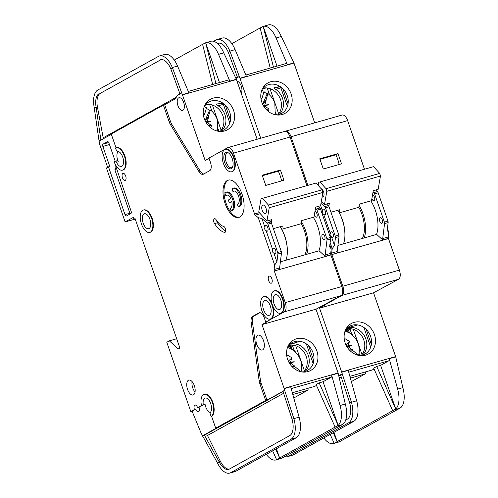 <?xml version="1.0" encoding="UTF-8"?>
<svg xmlns="http://www.w3.org/2000/svg" width="498" height="498" viewBox="0 0 498 498"><rect width="100%" height="100%" fill="white"/><g stroke="black" fill="none" stroke-linecap="round" stroke-linejoin="round"><path stroke-width="0.75" d="M371.9 198.602A2.907 1.426 -105.9 0 0 373.986 200.762A2.907 1.426 -105.9 0 0 374.135 200.7A2.907 1.426 -105.9 0 0 374.546 197.525A2.907 1.426 -105.9 0 0 372.498 195.148M380.074 217.838A2.907 1.426 -105.9 0 0 379.7 221.124A2.907 1.426 -105.9 0 0 381.817 223.372A2.907 1.426 -105.9 0 0 381.966 223.309A2.907 1.426 -105.9 0 0 382.34 220.023A2.907 1.426 -105.9 0 0 380.223 217.775A2.907 1.426 -105.9 0 0 380.074 217.838M331.469 236.774C330.112 236.046 329.732 234.95 330.33 233.494A2.907 1.426 74.1 0 1 330.965 231.838A2.907 1.426 74.1 0 1 331.114 231.775A2.907 1.426 74.1 0 1 333.237 234.023A2.907 1.426 74.1 0 1 332.863 237.303A2.907 1.426 74.1 0 1 332.714 237.365A2.907 1.426 74.1 0 1 331.469 236.774L334.488 245.495L335.459 237.596A1.936 0.946 -105.9 0 0 335.272 236.102L325.468 207.803A1.936 0.946 -105.9 0 0 324.733 206.614L320.986 203.439M323.638 214.165C322.287 213.443 321.907 212.347 322.505 210.884A2.907 1.426 74.1 0 1 323.14 209.228A2.907 1.426 74.1 0 1 323.289 209.166A2.907 1.426 74.1 0 1 325.406 211.413A2.907 1.426 74.1 0 1 325.032 214.7A2.907 1.426 74.1 0 1 324.883 214.763A2.907 1.426 74.1 0 1 323.638 214.165L330.33 233.494M322.106 197.015A4.364 2.135 -105.9 0 0 322.86 197.059A4.364 2.135 -105.9 0 0 323.084 196.965A4.364 2.135 -105.9 0 0 323.818 192.67A4.364 2.135 -105.9 0 0 321.123 188.686M291 139.683A11.635 5.696 74.1 0 1 292.083 142.826M339.985 281.152A11.635 5.696 74.1 0 1 341.074 284.296M345.077 331.027L349.415 332.919C353.536 335.484 356.45 339.126 358.155 343.844C359.481 347.772 359.624 351.6 358.591 355.323L358.541 355.367M359.786 355.584A15.899 13.776 61 0 0 362.444 355.13A15.899 13.776 61 0 0 370.599 336.38A15.899 13.776 61 0 0 352.092 325.231A15.899 13.776 61 0 0 345.537 329.894M374.446 334.6A17.455 15.127 -119 0 1 361.15 355.703A17.455 15.127 -119 0 1 345.17 342.948A17.455 15.127 -119 0 1 346.16 328.674A17.455 15.127 -119 0 1 360.963 322.156A17.455 15.127 -119 0 1 374.446 334.6M361.28 355.404A15.899 13.776 61 0 0 363.833 340.14A15.899 13.776 61 0 0 346.484 328.717M362.457 355.13A15.899 13.776 61 0 0 365.862 339.014A15.899 13.776 61 0 0 347.349 327.865A15.899 13.776 61 0 0 347.336 327.865L357.651 324.926M262.079 102.962L262.844 103.721L267.121 93.892L267.943 93.549C271.142 96.07 273.433 99.283 274.821 103.198L275.245 114.727M261.743 90.381L264.114 91.24L262.041 98.15L261.338 98.903M267.121 93.892L263.952 91.9M276.452 114.938A15.899 13.776 61 0 0 279.11 114.484A15.899 13.776 61 0 0 287.271 95.734A15.899 13.776 61 0 0 281.625 87.629A15.899 13.776 61 0 0 266.225 85.631A15.899 13.776 61 0 0 262.203 89.242M291.118 93.954A17.455 15.127 -119 0 1 277.822 115.05A17.455 15.127 -119 0 1 261.836 102.302A17.455 15.127 -119 0 1 262.826 88.022A17.455 15.127 -119 0 1 277.629 81.51A17.455 15.127 -119 0 1 291.118 93.954M279.173 86.596L278.849 86.633M278.737 86.677L281.625 87.629M278.65 86.745L277.579 87.362L279.857 86.708M277.996 87.206L274.852 87.517C273.757 87.729 274.049 88.358 275.73 89.397A15.899 13.776 -119 0 1 282.528 98.361A15.899 13.776 -119 0 1 279.129 114.478M277.952 114.752A15.899 13.776 61 0 0 280.499 99.488A15.899 13.776 61 0 0 263.149 88.071M262.378 89.005L266.281 87.891M269.947 88.638L278.687 113.868M270.215 68.077L260.155 27.944L231.831 43.656M260.155 27.944L263.243 26.375L277.013 66.141M213.605 41.315L216.045 39.958A19.385 9.487 74.1 0 1 217.047 39.547A19.385 9.487 74.1 0 1 229.914 51.12L235.118 49.638L246.429 76.381L239.924 78.236L229.914 51.12L228.401 52.533L237.583 77.651M276.49 114.932L275.705 112.673M269.574 94.962L267.158 87.978M217.047 39.547L222.276 38.053A19.385 9.487 74.1 0 1 235.118 49.638M274.33 87.548L274.852 87.517M287.377 106.528L280.611 86.994M282.808 88.688L288.056 103.827M314.692 122.857L293.994 63.084L240.017 78.472L260.709 138.239M237.048 81.255A6.592 3.225 74.1 0 1 241.231 86.061A6.592 3.225 74.1 0 1 241.188 93.207M236.033 78.51L239.189 76.505M307.889 185.368L291.05 136.745L347.635 120.616A7.756 3.797 74.1 0 0 342.126 115.038L285.541 131.167A7.756 3.797 74.1 0 0 285.142 131.329L285.068 131.372M293.994 63.084A1.936 0.946 -105.9 0 0 293.907 62.848L281.295 36.479A19.385 9.487 74.1 0 0 268.428 24.9L263.212 26.388L273.452 67.155M286.014 63.588A1.936 0.946 74.1 0 1 286.113 63.545A1.936 0.946 74.1 0 1 287.402 64.703L276.091 37.96A19.385 9.487 -105.9 0 0 263.243 26.375M217.464 43.525A15.513 7.588 74.1 0 1 218.112 43.276A15.513 7.588 74.1 0 1 228.401 52.533M323.258 305.517L324.64 305.367L319.56 308.181L373.544 292.799L395.636 356.605A1.936 0.946 -105.9 0 1 395.711 356.842L402.851 387.618A19.385 9.487 74.1 0 1 399.962 408.186L339.655 441.633A19.385 9.487 74.1 0 1 338.652 442.05L333.448 443.531A19.385 9.487 -105.9 0 0 334.152 443.27L330.199 434.43M373.052 191.954L373.836 192.614A1.936 0.946 74.1 0 1 374.577 193.803L384.375 222.108A1.936 0.946 74.1 0 1 384.568 223.596L382.725 238.542A1.936 0.946 -105.9 0 0 382.894 239.961L388.484 238.573L399.402 270.109L342.817 286.238A7.756 3.797 74.1 0 1 341.958 295.407L323.339 305.735M342.817 286.238L331.861 254.584A1.936 0.946 74.1 0 1 331.668 253.096L337.196 251.515A1.936 0.946 -105.9 0 0 337.389 253.009L388.484 238.573M334.488 245.495L332.216 248.633L331.668 253.096M332.216 248.633L330.137 242.619M285.541 131.167A7.756 3.797 74.1 0 1 291.05 136.745M399.402 270.109A7.756 3.797 74.1 0 1 398.543 279.278L373.544 292.799M347.635 120.616L364.474 169.239M387.413 228.495L388.801 232.504L387.17 230.481L388.141 222.581L384.568 223.596M382.725 238.542L388.253 236.967L388.801 232.504M388.253 236.967A1.936 0.946 -105.9 0 0 388.421 238.386L382.894 239.961M218.778 43.145A15.513 7.588 -105.9 0 0 218.61 43.233L217.701 43.737M366.142 329.334L371.384 344.479M370.705 347.181L363.882 327.472M341.728 372.224L348.233 370.375L356.668 400.778L351.47 402.266L341.728 372.224A1.936 0.946 74.1 0 0 341.653 371.987L319.56 308.181M353.281 329.284L362.015 354.514M348.588 328.512L346.029 329.24M345.712 329.651L349.615 328.543M345.133 330.871L349.03 328.705M346.776 331.606L348.849 331.014L348.612 329.906L345.12 330.896M348.612 329.906L351.308 328.755M351.47 333.349L350.007 329.128M348.849 331.014L349.534 332.994M350.026 333.305L352.553 334.588L352.908 335.608M359.039 353.319L359.824 355.578M338.814 375.741L341.441 374.284L340.489 374.813L349.627 402.733L351.47 402.266A19.385 9.487 74.1 0 1 348.581 422.827L353.785 421.345L293.179 454.954A19.385 9.487 74.1 0 1 292.475 455.209L287.271 456.697A19.385 9.487 74.1 0 1 284.539 456.685M365.526 371.906A1.936 0.946 74.1 0 1 365.215 373.898L350.38 378.125M351.345 381.593L365.215 373.898M333.99 432.326L337.202 441.595L395.717 408.976L376.718 366.466L373.674 368.153L392.729 410.794M374.048 368.999L372.33 369.952L349.889 376.345M380.621 365.351L395.729 408.976A19.385 9.487 -105.9 0 0 397.647 389.1L389.206 358.691A1.936 0.946 74.1 0 1 388.919 360.751L380.621 365.351L376.718 366.466M348.581 422.827L288.274 456.28A19.385 9.487 74.1 0 1 287.271 456.697M339.655 441.633L334.451 443.12L337.202 441.595L333.243 432.737M356.668 400.778A19.385 9.487 74.1 0 1 354.757 420.654L353.785 421.345M345.699 420.082L347.318 419.185A15.513 7.588 74.1 0 0 349.627 402.733M323.868 437.941A19.385 9.487 -105.9 0 0 333.448 443.531M347.318 347.336L348.276 346.845L352.385 349.727L352.329 350.131L358.591 355.323M344.429 340.19L344.99 338.69L349.503 341.41L345.88 344.728M347.872 345.805L351.787 345.326L347.809 346.434L349.503 341.41M351.787 345.326L348.22 346.807L347.809 346.434L347.006 346.845M352.329 350.131L349.478 350.088M352.341 352.59L354.651 353.978M342.244 374.079L341.441 374.284M326.483 204.043L328.313 205.593A1.936 0.946 74.1 0 1 329.047 206.782L338.845 235.081A1.936 0.946 74.1 0 1 339.038 236.575L337.196 251.515M322.505 210.884L320.631 205.481M337.98 153.614L319.772 158.806L323.308 169.015L341.516 163.823L337.98 153.614L335.839 154.803L319.953 159.329M375.585 190.049L377.416 191.599A1.936 0.946 74.1 0 1 378.15 192.788L387.954 221.087A1.936 0.946 74.1 0 1 388.141 222.581M337.949 245.414L376.656 234.377L382.806 240.011M349.328 349.926L352.385 349.727M347.897 345.743L346.714 346.353M267.943 93.549L265.87 100.459L262.844 103.721M265.87 100.459L266.169 100.758L262.552 104.076M264.538 105.153L268.459 104.673L264.886 106.161L264.475 105.788L266.169 100.758M263.984 106.684L264.886 106.161M264.948 106.192L269.051 109.081L268.416 111.502M261.101 99.538L261.662 98.044L262.041 98.15M269.051 109.081L265.994 109.28M263.679 106.199L268.459 104.673M263.386 105.701L264.569 105.097M318.098 185.356L318.62 182.33L373.562 166.649L379.7 173.397L380.46 176.031L378.15 189.315L373.27 190.709L371.539 200.669L359.344 204.149L358.797 207.299L339.281 212.858L339.829 209.708L330.94 212.241M319.909 181.944L326.047 188.692L326.806 191.325L324.491 204.61L321.378 201.186M379.7 173.397L326.047 188.692M328.836 206.29L329.371 203.221L324.491 204.61M380.46 176.031L326.806 191.325M362.351 238.455A23.263 11.386 -105.9 0 0 358.797 207.299M339.281 212.858A23.263 11.386 74.1 0 1 344.871 232.834M359.12 205.431A24.62 12.052 74.1 0 1 364.131 237.951M343.489 243.833A24.819 12.145 -105.9 0 0 337.769 210.299M376.488 234.427A24.62 12.052 -105.9 0 0 370.829 200.875M339.113 164.508A18.613 9.107 -105.9 0 0 335.839 154.803M314.338 215.012A2.907 1.426 -105.9 0 0 316.429 217.172A2.907 1.426 -105.9 0 0 316.579 217.109A2.907 1.426 -105.9 0 0 316.983 213.928A2.907 1.426 -105.9 0 0 314.941 211.557M322.511 234.247A2.907 1.426 -105.9 0 0 322.138 237.527A2.907 1.426 -105.9 0 0 324.254 239.775A2.907 1.426 -105.9 0 0 324.403 239.712A2.907 1.426 -105.9 0 0 324.777 236.432A2.907 1.426 -105.9 0 0 322.66 234.185A2.907 1.426 -105.9 0 0 322.511 234.247M273.906 253.177C272.555 252.455 272.176 251.359 272.767 249.896A2.907 1.426 74.1 0 1 273.408 248.241A2.907 1.426 74.1 0 1 273.558 248.178A2.907 1.426 74.1 0 1 275.674 250.426A2.907 1.426 74.1 0 1 275.301 253.712A2.907 1.426 74.1 0 1 275.151 253.775A2.907 1.426 74.1 0 1 273.906 253.177L276.925 261.898L277.903 253.999A1.936 0.946 -105.9 0 0 277.71 252.505L267.912 224.206A1.936 0.946 -105.9 0 0 267.171 223.017L261.923 218.572L264.942 227.293A2.907 1.426 74.1 0 1 265.577 225.631A2.907 1.426 74.1 0 1 265.727 225.569A2.907 1.426 74.1 0 1 267.849 227.823A2.907 1.426 74.1 0 1 267.47 231.103A2.907 1.426 74.1 0 1 267.32 231.165A2.907 1.426 74.1 0 1 266.075 230.574C264.724 229.846 264.345 228.75 264.942 227.293M264.438 300.587A7.756 3.797 -105.9 0 0 263.436 309.339A7.756 3.797 -105.9 0 0 269.088 315.34A7.756 3.797 -105.9 0 0 269.486 315.172A7.756 3.797 -105.9 0 0 270.482 306.419A7.756 3.797 -105.9 0 0 264.836 300.419A7.756 3.797 -105.9 0 0 264.438 300.587M274.933 294.766A7.756 3.797 -105.9 0 0 273.931 303.519A7.756 3.797 -105.9 0 0 279.583 309.513A7.756 3.797 -105.9 0 0 279.982 309.351A7.756 3.797 -105.9 0 0 280.978 300.599A7.756 3.797 -105.9 0 0 275.332 294.598A7.756 3.797 -105.9 0 0 274.933 294.766M237.341 204.18L238.293 206.938A9.692 4.743 74.1 0 0 238.735 206.745A9.692 4.743 74.1 0 0 239.98 195.807A9.692 4.743 74.1 0 0 232.921 188.306A9.692 4.743 74.1 0 0 232.423 188.518A9.692 4.743 74.1 0 0 232.012 188.798L232.964 191.549A6.785 3.318 74.1 0 1 233.369 191.251A6.785 3.318 74.1 0 1 233.718 191.108A6.785 3.318 74.1 0 1 238.66 196.355A6.785 3.318 74.1 0 1 237.789 204.012A6.785 3.318 74.1 0 1 237.434 204.155A6.785 3.318 74.1 0 1 237.341 204.18L237.534 204.13M232.921 188.306L233.892 188.032A9.692 4.743 74.1 0 1 240.957 195.527A9.692 4.743 74.1 0 1 239.706 206.471A9.692 4.743 74.1 0 1 239.27 206.658L238.293 206.938M231.097 210.928L230.144 208.17A6.785 3.318 74.1 0 0 230.244 208.145A6.785 3.318 74.1 0 0 231.751 201.385L229.279 202.754L228.333 200.022L230.804 198.652A6.785 3.318 74.1 0 0 226.522 195.098A6.785 3.318 74.1 0 0 226.173 195.241A6.785 3.318 74.1 0 0 225.775 195.54L224.816 192.788A9.692 4.743 74.1 0 1 225.227 192.508A9.692 4.743 74.1 0 1 225.725 192.303A9.692 4.743 74.1 0 1 232.784 199.798A9.692 4.743 74.1 0 1 231.539 210.735A9.692 4.743 74.1 0 1 231.097 210.928L232.074 210.648A9.692 4.743 74.1 0 0 232.516 210.461A9.692 4.743 74.1 0 0 233.761 199.517A9.692 4.743 74.1 0 0 226.702 192.023L225.725 192.303M225.687 152.562A8.528 4.177 -105.9 0 0 224.741 162.653A8.528 4.177 -105.9 0 0 231.246 168.61A8.528 4.177 -105.9 0 0 231.981 167.975A8.528 4.177 -105.9 0 0 232.485 159.441A8.528 4.177 -105.9 0 0 227.555 152.456A8.528 4.177 -105.9 0 0 225.687 152.562M228.184 152.743A7.756 3.797 -105.9 0 0 227.468 152.805A7.756 3.797 -105.9 0 0 227.069 152.973A7.756 3.797 -105.9 0 0 226.073 161.726A7.756 3.797 -105.9 0 0 231.719 167.72A7.756 3.797 -105.9 0 0 232.118 167.558A7.756 3.797 -105.9 0 0 232.361 167.403M144.028 213.941A7.756 3.797 -105.9 0 0 143.026 222.693A7.756 3.797 -105.9 0 0 148.678 228.694A7.756 3.797 -105.9 0 0 149.076 228.526A7.756 3.797 -105.9 0 0 150.072 219.774A7.756 3.797 -105.9 0 0 144.426 213.773A7.756 3.797 -105.9 0 0 144.028 213.941M262.683 205.17A4.364 2.135 -105.9 0 0 262.122 210.094A4.364 2.135 -105.9 0 0 265.297 213.468A4.364 2.135 -105.9 0 0 265.521 213.374A4.364 2.135 -105.9 0 0 266.081 208.45A4.364 2.135 -105.9 0 0 262.907 205.076A4.364 2.135 -105.9 0 0 262.683 205.17M116.146 147.775A11.635 5.696 74.1 0 1 124.618 156.77A11.635 5.696 74.1 0 1 123.124 169.899A11.635 5.696 74.1 0 1 122.527 170.148L123.012 170.011A11.635 5.696 74.1 0 0 123.61 169.762A11.635 5.696 74.1 0 0 125.11 156.627A11.635 5.696 74.1 0 0 116.638 147.632L116.146 147.775A11.635 5.696 74.1 0 0 115.548 148.024L116.246 150.029A1.936 0.946 74.1 0 0 117.54 151.442A7.756 3.797 74.1 0 1 122.956 157.822A7.756 3.797 74.1 0 1 121.861 166.251A7.756 3.797 74.1 0 1 121.462 166.419A7.756 3.797 74.1 0 1 116.526 162.261L118.312 161.75A7.756 3.797 74.1 0 1 118.169 151.473M210.287 412.475A7.756 3.797 74.1 0 1 205.033 403.996L201.927 405.235A0.778 0.38 74.1 0 1 201.883 405.254A0.778 0.38 74.1 0 1 201.267 404.438A11.635 5.696 74.1 0 1 204.143 394.31A11.635 5.696 74.1 0 1 212.615 403.305A11.635 5.696 74.1 0 1 211.121 416.434L211.606 416.297L215.709 428.149L265.652 400.448L259.844 383.684A7.756 3.797 74.1 0 1 259.134 380.721L251.154 322.548A7.756 3.797 74.1 0 1 252.729 316.336L258.941 312.893A6.978 3.418 74.1 0 1 259.302 312.744A6.978 3.418 74.1 0 1 264.264 317.768L265.776 322.144L267.077 321.77L261.998 324.59L315.981 309.202L338.08 373.008A1.936 0.946 -105.9 0 1 338.148 373.245L345.288 404.021A19.385 9.487 74.1 0 1 342.4 424.589L282.092 458.042A19.385 9.487 74.1 0 1 281.096 458.453L275.892 459.94A19.385 9.487 -105.9 0 0 276.589 459.679L272.636 450.833M211.121 416.434L210.1 413.483A0.778 0.38 74.1 0 1 210.156 412.587A7.756 3.797 -105.9 0 0 210.747 403.704A7.756 3.797 -105.9 0 0 205.207 398.039A7.756 3.797 -105.9 0 0 204.803 398.207A7.756 3.797 -105.9 0 0 203.246 404.507M262.676 349.857A7.756 3.797 74.1 0 1 262.278 350.019A7.756 3.797 74.1 0 1 256.626 344.025A7.756 3.797 74.1 0 1 257.628 335.272A7.756 3.797 74.1 0 1 258.026 335.104A7.756 3.797 74.1 0 1 263.672 341.105A7.756 3.797 74.1 0 1 262.676 349.857M143.362 210.044L143.847 209.907A11.635 5.696 74.1 0 1 152.326 218.902A11.635 5.696 74.1 0 1 150.826 232.031A11.635 5.696 74.1 0 1 150.228 232.28L149.736 232.423A11.635 5.696 74.1 0 1 141.264 223.428A11.635 5.696 74.1 0 1 142.764 210.293A11.635 5.696 74.1 0 1 143.362 210.044A11.635 5.696 74.1 0 1 151.834 219.039A11.635 5.696 74.1 0 1 150.34 232.174A11.635 5.696 74.1 0 1 149.736 232.423M271.441 283.138A3.685 1.805 74.1 0 1 271.254 283.219A3.685 1.805 74.1 0 1 268.571 280.374A3.685 1.805 74.1 0 1 269.045 276.216A3.685 1.805 74.1 0 1 269.231 276.135A3.685 1.805 74.1 0 1 271.914 278.986A3.685 1.805 74.1 0 1 271.441 283.138M225.277 149.4L225.768 149.257A11.635 5.696 74.1 0 1 234.241 158.252A11.635 5.696 74.1 0 1 232.747 171.387A11.635 5.696 74.1 0 1 232.143 171.636L231.657 171.773A11.635 5.696 74.1 0 1 223.185 162.778A11.635 5.696 74.1 0 1 224.679 149.649A11.635 5.696 74.1 0 1 225.277 149.4A11.635 5.696 74.1 0 1 233.755 158.395A11.635 5.696 74.1 0 1 232.255 171.524A11.635 5.696 74.1 0 1 231.657 171.773M239.855 216.991A19.385 9.487 74.1 0 1 238.859 217.402A19.385 9.487 74.1 0 1 224.735 202.412A19.385 9.487 74.1 0 1 227.231 180.525A19.385 9.487 74.1 0 1 228.233 180.114A19.385 9.487 74.1 0 1 242.352 195.104A19.385 9.487 74.1 0 1 239.855 216.991M228.725 180.002A19.385 9.487 -105.9 0 0 228.209 180.251A19.385 9.487 -105.9 0 0 225.557 201.64A19.385 9.487 -105.9 0 0 239.339 217.24M193.479 394.839A7.756 3.797 74.1 0 1 193.081 395.007A7.756 3.797 74.1 0 1 187.429 389.006A7.756 3.797 74.1 0 1 188.431 380.254A7.756 3.797 74.1 0 1 188.829 380.086A7.756 3.797 74.1 0 1 194.481 386.087A7.756 3.797 74.1 0 1 193.479 394.839M192.066 381.574A7.756 3.797 -105.9 0 0 195.048 392.038M274.267 290.869L274.759 290.732A11.635 5.696 74.1 0 1 283.231 299.728A11.635 5.696 74.1 0 1 281.731 312.856A11.635 5.696 74.1 0 1 281.133 313.105L280.648 313.242A11.635 5.696 74.1 0 1 272.169 304.247A11.635 5.696 74.1 0 1 273.67 291.118A11.635 5.696 74.1 0 1 274.267 290.869A11.635 5.696 74.1 0 1 282.74 299.864A11.635 5.696 74.1 0 1 281.246 312.999A11.635 5.696 74.1 0 1 280.648 313.242M125.266 180.363A3.685 1.805 74.1 0 1 125.073 180.438A3.685 1.805 74.1 0 1 122.39 177.593A3.685 1.805 74.1 0 1 122.863 173.435A3.685 1.805 74.1 0 1 123.056 173.354A3.685 1.805 74.1 0 1 125.739 176.205A3.685 1.805 74.1 0 1 125.266 180.363M223.646 226.428A3.1 1.519 74.1 0 1 225.575 229.254A3.1 1.519 74.1 0 1 225.059 232.323A3.1 1.519 74.1 0 1 224.897 232.392A3.1 1.519 74.1 0 1 224.449 232.385A25.591 12.525 74.1 0 1 214.538 223.596A3.1 1.519 74.1 0 1 213.648 220.589A3.1 1.519 74.1 0 1 214.489 218.703A3.1 1.519 74.1 0 1 216.138 219.774A19.385 9.487 -105.9 0 0 223.646 226.428M263.772 296.69A11.635 5.696 74.1 0 1 272.244 305.685A11.635 5.696 74.1 0 1 270.75 318.82A11.635 5.696 74.1 0 1 270.153 319.069A11.635 5.696 74.1 0 1 261.674 310.073A11.635 5.696 74.1 0 1 263.174 296.939A11.635 5.696 74.1 0 1 263.772 296.69L264.257 296.553A11.635 5.696 74.1 0 1 271.889 303.288M273.016 306.507A11.635 5.696 74.1 0 1 271.236 318.676A11.635 5.696 74.1 0 1 270.638 318.925L270.153 319.069M197.644 407.744L198.945 407.37A3.685 1.805 74.1 0 1 198.54 411.728A3.685 1.805 74.1 0 1 198.347 411.802A3.685 1.805 74.1 0 1 195.733 409.157L194.432 409.524A3.685 1.805 74.1 0 1 194.836 405.167A3.685 1.805 74.1 0 1 195.029 405.092A3.685 1.805 74.1 0 1 197.644 407.744L202.412 405.098A0.778 0.38 74.1 0 1 202.375 405.111A0.778 0.38 74.1 0 1 202.331 405.123M122.527 170.148A11.635 5.696 74.1 0 1 114.26 161.775L115.187 161.259A1.936 0.946 74.1 0 1 115.287 161.221A1.936 0.946 74.1 0 1 116.526 162.261M287.514 347.436L291.853 349.328C295.974 351.887 298.887 355.528 300.593 360.247C301.919 364.181 302.068 368.003 301.035 371.732L300.979 371.769M302.224 371.987A15.899 13.776 61 0 0 304.882 371.539A15.899 13.776 61 0 0 313.043 352.789A15.899 13.776 61 0 0 294.53 341.64A15.899 13.776 61 0 0 287.975 346.297M316.89 351.009A17.455 15.127 -119 0 1 303.593 372.106A17.455 15.127 -119 0 1 287.607 359.351A17.455 15.127 -119 0 1 288.603 345.077A17.455 15.127 -119 0 1 303.406 338.565A17.455 15.127 -119 0 1 316.89 351.009M303.724 371.807A15.899 13.776 61 0 0 306.27 356.543A15.899 13.776 61 0 0 288.921 345.126M304.901 371.533A15.899 13.776 61 0 0 308.299 355.416A15.899 13.776 61 0 0 289.792 344.267A15.899 13.776 61 0 0 289.78 344.274L300.089 341.329M204.516 119.364L205.282 120.124L209.558 110.301L210.386 109.958C213.58 112.473 215.871 115.692 217.259 119.601L217.688 131.13M204.18 106.784L206.552 107.649L204.479 114.559L203.782 115.312M209.558 110.301L206.39 108.309M182.934 110.257A6.592 3.225 74.1 0 1 182.598 110.4A6.592 3.225 74.1 0 1 177.798 105.302A6.592 3.225 74.1 0 1 178.645 97.863A6.592 3.225 74.1 0 1 178.981 97.72A6.592 3.225 74.1 0 1 183.787 102.818A6.592 3.225 74.1 0 1 182.934 110.257M218.896 131.341A15.899 13.776 61 0 0 221.554 130.887A15.899 13.776 61 0 0 229.709 112.137A15.899 13.776 61 0 0 224.063 104.032A15.899 13.776 61 0 0 208.668 102.04A15.899 13.776 61 0 0 204.647 105.651M233.556 110.357A17.455 15.127 -119 0 1 220.259 131.46A17.455 15.127 -119 0 1 204.273 118.705A17.455 15.127 -119 0 1 205.269 104.431A17.455 15.127 -119 0 1 220.072 97.919A17.455 15.127 -119 0 1 233.556 110.357M221.61 103.005L221.293 103.036M221.18 103.08L224.063 104.032M221.093 103.148L220.023 103.765L222.301 103.117M220.44 103.615L217.296 103.92C216.2 104.138 216.487 104.761 218.168 105.8A15.899 13.776 -119 0 1 224.971 114.77A15.899 13.776 -119 0 1 221.566 130.887M220.39 131.161A15.899 13.776 61 0 0 222.936 115.897A15.899 13.776 61 0 0 205.593 104.474M204.821 105.414L208.724 104.3M212.385 105.041L221.124 130.277M212.652 84.486L202.593 44.353L174.269 60.059M202.593 44.353L205.674 42.784L219.45 82.544M111.34 134.323L100.353 140.417L98.953 140.287L94.166 107.313A19.385 9.487 74.1 0 1 97.807 90.02L158.489 56.367A19.385 9.487 74.1 0 1 159.484 55.95A19.385 9.487 74.1 0 1 172.352 67.529L177.556 66.041L188.867 92.79L182.361 94.639L172.352 67.529L170.845 68.942L180.021 94.054M218.927 131.341L218.149 129.082M212.017 111.365L209.596 104.381M159.484 55.95L164.72 54.456A19.385 9.487 74.1 0 1 177.556 66.041M216.773 103.958L217.296 103.92M229.815 122.938L223.048 103.397M225.252 105.09L230.493 120.236M257.136 139.259L236.438 79.493L182.455 94.881L205.182 160.512L209.06 158.358M181.633 92.914L177.761 95.311A9.306 4.557 -105.9 0 0 176.087 97.77A3.878 1.899 74.1 0 1 175.389 98.797L164.682 104.736L170.484 121.506A7.756 3.797 -105.9 0 0 171.723 124.176L200.115 171.026A7.756 3.797 -105.9 0 0 203.738 174.001M260.305 213.729L255.293 215.161A1.936 0.946 74.1 0 1 254.553 213.972L233.494 153.147L290.079 137.025A7.756 3.797 74.1 0 0 284.563 131.441L227.978 147.57A7.756 3.797 74.1 0 0 227.58 147.738L208.961 158.065L210.473 162.441A6.978 3.418 74.1 0 1 209.702 170.69L203.489 174.138A7.756 3.797 74.1 0 1 203.091 174.306A7.756 3.797 74.1 0 1 198.814 171.393L170.422 124.544A7.756 3.797 74.1 0 1 169.183 121.873L163.381 105.109L111.241 134.024L116.015 147.813M236.438 79.493A1.936 0.946 -105.9 0 0 236.345 79.257L223.733 52.881A19.385 9.487 74.1 0 0 210.866 41.303L205.655 42.791L215.895 83.558M228.458 79.991A1.936 0.946 74.1 0 1 228.557 79.954A1.936 0.946 74.1 0 1 229.839 81.112L218.535 54.363A19.385 9.487 -105.9 0 0 205.68 42.784M107.649 167.316L99.917 144.999A3.878 1.899 74.1 0 1 99.619 143.878L98.953 140.287M161.215 59.555A15.513 7.588 -105.9 0 0 161.053 59.642L100.372 93.294A15.513 7.588 -105.9 0 0 97.452 107.132L103.186 137.809L176.248 97.284M159.752 60.009A15.513 7.588 74.1 0 1 160.549 59.679A15.513 7.588 74.1 0 1 170.845 68.942M94.166 107.313L96.158 107.5A15.513 7.588 74.1 0 1 99.071 93.668M163.381 105.109L164.682 104.736M204.143 394.31L204.628 394.173A11.635 5.696 74.1 0 1 213.107 403.168A11.635 5.696 74.1 0 1 211.606 416.297M315.495 208.357L316.28 209.023A1.936 0.946 74.1 0 1 317.014 210.212L326.812 238.511A1.936 0.946 74.1 0 1 327.005 240.005L325.163 254.945A1.936 0.946 -105.9 0 0 325.331 256.37L330.921 254.976L341.846 286.518L285.261 302.641A7.756 3.797 74.1 0 1 284.395 311.816L265.776 322.144M285.261 302.641L274.298 270.993A1.936 0.946 74.1 0 1 274.105 269.499L279.633 267.924A1.936 0.946 -105.9 0 0 279.826 269.418L330.921 254.976M276.925 261.898L274.659 265.036L274.105 269.499M274.659 265.036L258.257 217.676L261.923 218.572M255.293 215.161L258.257 217.676M227.978 147.57A7.756 3.797 74.1 0 1 233.494 153.147M114.297 161.887L131.111 211.239A1.936 0.946 74.1 0 1 130.899 213.53L126.498 215.97A1.936 0.946 74.1 0 1 126.399 216.014A1.936 0.946 74.1 0 1 125.017 214.619L108.477 166.855L106.448 167.982L125.135 221.94L133.259 217.433A1.936 0.946 -105.9 0 0 134.641 218.834A1.936 0.946 -105.9 0 0 134.74 218.79L135.076 218.603L179.896 348.04L178.203 348.98L169.339 340.856L166.799 342.269L190.79 411.541L194.432 409.524M341.846 286.518A7.756 3.797 74.1 0 1 340.981 295.688L315.981 309.202M290.079 137.025L306.911 185.648M329.857 244.898L331.245 248.907L329.608 246.884L330.585 238.984L327.005 240.005M325.163 254.945L330.691 253.37L331.245 248.907M330.691 253.37A1.936 0.946 -105.9 0 0 330.859 254.795L325.331 256.37M125.135 221.94L135.238 219.064M108.477 166.855L109.778 166.481L102.837 146.424A1.936 0.946 74.1 0 1 103.049 144.134L107.45 141.693A1.936 0.946 74.1 0 1 107.549 141.65A1.936 0.946 74.1 0 1 108.931 143.044L115.231 161.24M116.98 160.748A1.936 0.946 74.1 0 1 117.08 160.711A1.936 0.946 74.1 0 1 118.312 161.75M161.053 59.642L100.372 93.294M100.889 140.119L96.158 107.5L97.452 107.132M103.067 138.911L103.186 137.809M261.998 324.59L284.097 388.396A1.936 0.946 74.1 0 1 284.165 388.633L290.67 386.778L299.111 417.187L292.065 419.135A15.513 7.588 74.1 0 1 289.761 435.588L229.447 469.041A15.513 7.588 74.1 0 1 228.65 469.371A15.513 7.588 74.1 0 1 219.101 461.733L204.224 434.872L203.775 435.115L217.01 427.776L215.709 428.149M308.579 345.743L313.827 360.882M313.149 363.584L306.326 343.875M295.719 345.687L304.459 370.923M291.025 344.921L288.473 345.649M288.149 346.06L292.052 344.946M287.57 347.274L291.467 345.114M289.214 348.015L291.286 347.423L291.05 346.309L287.564 347.305M291.05 346.309L293.752 345.164M293.913 349.752L292.451 345.531M291.286 347.423L291.971 349.397M292.463 349.708L294.99 350.99L295.345 352.018M301.477 369.728L302.261 371.987M259.944 312.688L254.03 315.969A7.756 3.797 -105.9 0 0 252.455 322.175L260.429 380.348A7.756 3.797 -105.9 0 0 261.145 383.311L266.953 400.081L284.682 390.482L293.907 418.669A19.385 9.487 74.1 0 1 291.019 439.236L296.223 437.754L235.616 471.363A19.385 9.487 74.1 0 1 234.913 471.618L229.715 473.1A19.385 9.487 74.1 0 1 217.775 463.551L201.192 433.291A3.878 1.899 -105.9 0 1 200.987 432.849L192.091 411.174L195.733 409.157M307.963 388.309A1.936 0.946 74.1 0 1 307.658 390.301L292.824 394.528M293.783 397.995L307.658 390.301M276.434 448.729L279.639 457.998L338.154 425.385L319.162 382.869L316.112 384.562L335.166 427.203M316.491 385.402L314.767 386.361L292.332 392.754L314.668 386.398A1.936 0.946 -105.9 0 0 314.767 386.361M323.065 381.754L338.167 425.379A19.385 9.487 -105.9 0 0 340.084 405.509L331.649 375.1A1.936 0.946 74.1 0 1 331.357 377.154L323.065 381.754L319.162 382.869M291.019 439.236L230.711 472.683A19.385 9.487 74.1 0 1 229.715 473.1M282.092 458.042L276.888 459.523L279.639 457.998L275.687 449.146M296.223 437.754L297.194 437.057A19.385 9.487 74.1 0 0 299.111 417.187M283.605 393.283L207.492 435.495L220.402 461.36L219.101 461.733L217.775 463.551M266.312 454.344A19.385 9.487 -105.9 0 0 275.892 459.94M289.755 363.739L290.72 363.247L294.822 366.136L294.766 366.534L301.035 371.732M286.873 356.593L287.433 355.099L291.94 357.813L288.323 361.131M290.309 362.208L294.231 361.729L290.247 362.843L291.94 357.813M294.231 361.729L290.658 363.216L290.247 362.843L289.45 363.254M294.766 366.534L291.915 366.497M294.779 368.993L297.088 370.388M284.682 390.482L284.165 388.633M220.402 461.36A15.513 7.588 -105.9 0 0 229.285 469.128M203.775 435.115L202.786 436.485M283.879 390.687L282.932 391.216L292.065 419.135M198.945 407.37L205.033 403.996M265.652 400.448L266.953 400.081M207.492 435.495L205.512 434.505L204.224 434.872M268.92 220.446L270.75 221.996A1.936 0.946 74.1 0 1 271.485 223.185L281.289 251.49A1.936 0.946 74.1 0 1 281.476 252.978L279.633 267.924M272.767 249.896L266.075 230.574M280.424 170.017L262.209 175.209L265.745 185.418L283.96 180.226L280.424 170.017L278.282 171.206L262.396 175.738M116.47 168.953L114.87 169.837L129.897 213.225A1.936 0.946 -105.9 0 0 130.215 213.91M114.87 169.837L115.934 167.396M169.339 340.856L176.684 338.765M190.79 411.541L192.091 411.174M216.642 220.533A3.1 1.519 -105.9 0 0 217.464 222.762A25.591 12.525 -105.9 0 0 225.719 230.929M318.023 206.452L319.853 208.002A1.936 0.946 74.1 0 1 320.594 209.191L330.392 237.49A1.936 0.946 74.1 0 1 330.585 238.984M280.386 261.817L319.1 250.787L325.244 256.414M291.766 366.335L294.822 366.136M290.34 362.152L289.157 362.756M210.386 109.958L208.313 116.862L205.282 120.124M208.313 116.862L208.612 117.167L204.989 120.485M206.981 121.562L210.897 121.082L207.33 122.564L206.919 122.197L208.612 117.167M206.427 123.093L207.33 122.564M207.386 122.601L211.488 125.484L210.859 127.911M203.539 115.947L204.099 114.447L204.479 114.559M211.488 125.484L208.438 125.683M206.116 122.601L210.897 121.082M205.823 122.11L207.006 121.506M271.273 222.693L271.808 219.624L266.934 221.019L258.748 212.017L261.064 198.733L316.006 183.052L322.144 189.8L322.903 192.433L320.588 205.724L315.713 207.112L313.977 217.078L301.782 220.552L301.234 223.702L281.725 229.267L282.273 226.117L273.377 228.65M262.346 198.347L268.484 205.095L269.244 207.728L266.934 221.019M322.144 189.8L268.484 205.095M322.903 192.433L269.244 207.728M304.795 254.864A23.263 11.386 -105.9 0 0 301.234 223.702M281.725 229.267A23.263 11.386 74.1 0 1 287.315 249.237M301.558 221.84A24.62 12.052 74.1 0 1 306.575 254.354M231.8 201.622L229.279 202.754M227.032 195.035A6.785 3.318 -105.9 0 0 226.746 195.266L225.775 195.54M234.228 191.045A6.785 3.318 -105.9 0 0 233.942 191.276L232.964 191.549M285.927 260.242A24.819 12.145 -105.9 0 0 280.206 226.702M318.932 250.836A24.62 12.052 -105.9 0 0 313.273 217.277M281.551 180.911A18.613 9.107 -105.9 0 0 278.282 171.206M275.73 89.397L280.928 87.916M293.907 62.848L287.402 64.703M276.091 37.96L281.295 36.479M218.61 43.233L217.495 43.55M235.952 78.323L237.266 76.792M341.653 371.987L395.636 356.605M348.737 372.205L388.919 360.751M288.274 456.28L293.478 454.799M394.758 409.667L399.962 408.186M389.206 358.691L395.711 356.842M402.851 387.618L397.647 389.1M340.588 375.106L338.883 376.052M398.543 279.278L341.958 295.407M331.861 254.584L337.389 253.009M339.038 236.575L335.459 237.596M328.313 205.593L324.733 206.614M377.416 191.599L373.836 192.614M341.167 376.874L339.306 377.907M329.047 206.782L325.468 207.803M338.845 235.081L335.272 236.102M378.15 192.788L374.577 193.803M387.954 221.087L384.375 222.108M218.168 105.8L223.372 104.319M236.345 79.257L229.839 81.112M218.535 54.363L223.733 52.881M170.484 121.506L169.183 121.873M171.723 124.176L170.422 124.544M200.115 171.026L198.814 171.393M178.24 95.043L179.71 93.194M284.097 388.396L338.08 373.008M291.181 388.608L331.357 377.154M230.711 472.683L235.915 471.201M337.202 426.076L342.4 424.589M331.649 375.1L338.148 373.245M345.288 404.021L340.084 405.509M283.026 391.515L205.512 434.505M259.844 383.684L261.145 383.311M259.134 380.721L260.429 380.348M252.455 322.175L251.154 322.548M252.729 316.336L254.03 315.969M258.941 312.893L259.688 312.682M340.981 295.688L284.395 311.816M274.298 270.993L279.826 269.418M281.476 252.978L277.903 253.999M270.75 221.996L267.171 223.017M259.296 212.621L254.553 213.972M129.897 213.225L125.017 214.619M102.837 146.424L109.448 144.544M202.412 405.098L201.927 405.235M224.449 232.385L225.277 232.149M217.464 222.762L214.538 223.596M319.853 208.002L316.28 209.023M108.701 142.521L103.049 144.134M271.485 223.185L267.912 224.206M281.289 251.49L277.71 252.505M320.594 209.191L317.014 210.212M330.392 237.49L326.812 238.511M245.85 75.024L286.113 63.545M372.23 369.995L349.895 376.357M188.294 91.427L228.557 79.954M202.375 405.111L201.883 405.254M117.08 160.711L115.287 161.221"/></g></svg>
